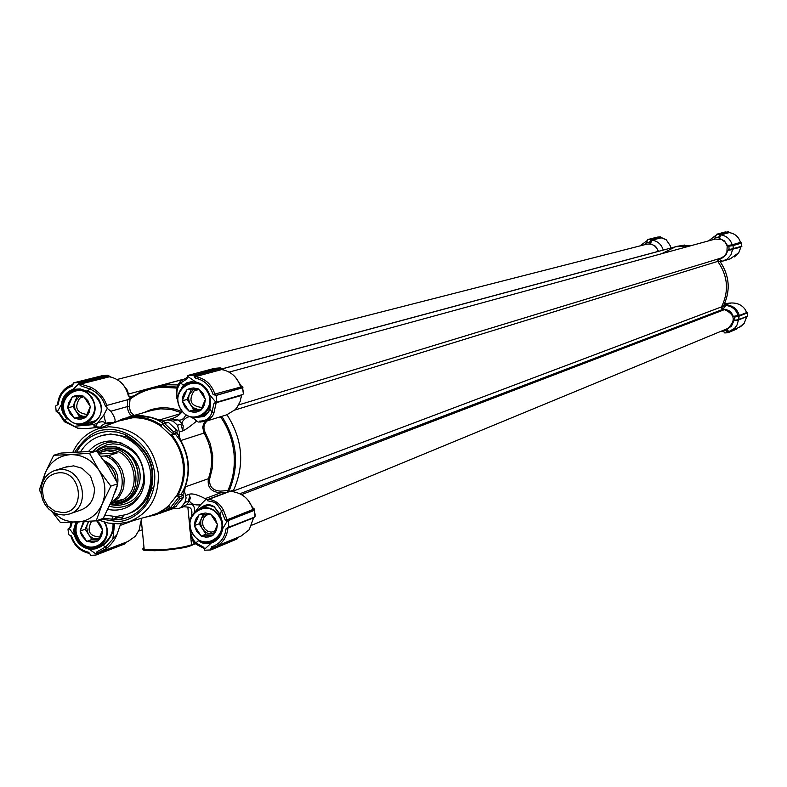 <?xml version="1.0" encoding="UTF-8"?>
<svg xmlns="http://www.w3.org/2000/svg" width="787" height="787" viewBox="0 0 787 787"><rect width="100%" height="100%" fill="white"/><g stroke="black" fill="none" stroke-linecap="round" stroke-linejoin="round"><path stroke-width="1.18" d="M722.889 309.163L725.791 309.38L729.333 310.944L731.487 312.931L733.366 316.384L738.049 315.489C736.081 309.517 732.038 306.173 725.909 305.474L722.919 309.134L721.59 306.763L725.909 305.474M661.69 253.709L675.571 246.774L682.782 245.544L690.75 245.751L675.571 246.774L684.601 245.052L677.41 246.282M739.19 315.046L739.81 315.498L738.649 315.971L738.049 315.498L739.19 315.046C736.907 308.415 732.343 305.09 725.486 305.051L730.966 302.985C737.635 302.808 742.544 305.238 745.683 310.275L746.499 312.636L747.394 312.882L738.826 316.315L734.35 316.797L734.96 320.27L734.241 320.624M722.2 306.074L730.68 303.015M643.904 244.895L646.176 243.153M646.432 242.652L649.521 242.416L650.947 239.268L647.868 239.504L645.793 244.039M649.521 242.416L649.875 243.085L651.429 239.592L651.99 240.143L650.396 243.695L649.875 243.085M650.396 243.695L655.591 246.272L658.581 251.348M712.609 239.769L714.685 238.815L715.068 237.822M725.348 231.929L716.573 234.27L714.685 238.815M715.039 237.438L718.767 237.153L718.826 237.851L720.233 234.339L728.86 231.949L719.918 234.349L718.767 237.153M719.348 238.461L724.374 240.842L727.463 245.534L732.166 244.796C730.346 239.13 726.558 235.834 720.803 234.9L719.348 238.461L718.826 237.851M733.15 249.076L741.698 246.547L741.334 242.799L732.776 245.269L727.463 245.534M728.132 245.967L728.851 246.223L729.116 249.43L727.857 250.305L726.047 254.801L722.407 257.92L718.728 258.943L717.833 261.5C727.896 275.981 729.146 291.062 721.59 306.763M738.649 315.971L733.366 316.384M733.71 321.135L731.428 326.192L726.863 329.241L728.811 331.642L734.645 328.307L736.986 325.09L738.393 320.299L734.202 320.634M726.45 329.91L726.214 330.629L723.076 330.835L724.788 332.921L727.916 332.724L736.858 328.779L728.339 332.281L726.45 329.91L726.863 329.241M723.814 331.907L721.138 331.229M730.149 303.084L730.71 303.015M730.257 303.074L723.932 305.405L724.217 304.333C730.474 289.911 729.323 276.001 720.764 262.602L720.302 261.599M718.728 258.943L722.24 261.254L717.833 261.5M722.24 261.254L727.345 258.962L730.926 254.87L732.559 249.617L727.857 250.305M729.116 249.43L733.297 248.781L733.031 245.583L728.851 246.223M716.573 234.27L719.918 234.349M715.914 235.303L708.497 240.901M663.254 250.089C661.473 244.403 657.725 241.088 652 240.143L661.237 237.812L666.156 239.74L670.14 245.485M647.248 240.527L640.008 245.888M728.811 331.642L728.339 332.281M730.552 331.052L740.597 326.684L744.177 323.359L746.745 316.62L738.649 319.856M734.743 320.584L739.091 319.502L738.826 316.315L734.694 317.072M730.277 258.825L738.777 252.686L740.852 247.148L732.874 249.135M724.502 303.743L730.277 303.015M741.915 246.233L728.851 249.754M728.506 245.938L733.031 245.583L741.649 243.075M732.776 245.269L732.166 244.806L740.469 242.376C738.678 236.798 734.94 233.542 729.234 232.618L720.794 234.9L720.233 234.339M719.761 234.024L728.546 231.663L716.632 234.26M670.554 248.121L670.416 246.449M657.42 237.123L660.559 236.867L650.947 239.268L649.846 242.721M646.304 242.691L647.819 239.514L657.519 237.103M660.559 236.867L660.952 237.713M746.499 312.636L739.505 315.439M734.96 320.27L739.091 319.502L747.65 316.03L747.394 312.882M734.468 256.877L738.777 252.686M651.429 239.592L660.696 237.261L666.215 239.76M736.858 328.779L728.113 332.655M747.65 316.03L739.032 319.738M149.756 515.928L157.843 513.085L164.64 509.041L168.733 505.647L176.79 495.485C182.043 486.268 184.178 476.105 183.204 464.989C182.023 453.883 177.931 444.035 170.936 435.457L160.971 426.249C152.068 420.13 142.506 417.336 132.285 417.848L118.493 421.084M171.497 508.038L156.033 514.639M182.24 379.659L156.259 386.663L167.06 384.794L178.118 384.922L167.985 384.725L156.259 386.663L140.076 392.152L130.13 398.271L129.353 406.751L127.366 406.613C127.868 411.444 129.432 414.572 132.088 416.008M124.297 418.389L136.653 415.762L143.027 415.841L150.966 417.277L162.909 421.075L161.817 422.412L156.859 419.648L150.701 417.474L138.01 415.9L123.549 418.605L113.535 422.953L123.549 418.605L132.698 417.041C142.939 416.52 152.53 419.294 161.492 425.354M113.161 516.538L111.636 519.617L121.7 519.125L123.47 515.524M126.737 514.511L133.347 511.698L137.676 508.894L142.772 504.182L146.943 498.486C158.039 472.023 151.261 451.463 126.609 436.785L110.524 433.981L100.825 435.909C126.117 427.252 155.167 455.083 150.376 483.612C147.838 498.82 139.958 509.12 126.737 514.511L115.955 516.567L104.917 515.131M103.353 518.112L116.643 519.813C129.737 518.84 139.929 512.603 147.199 501.103C159.171 472.554 151.852 450.361 125.251 434.522L116.663 432.014L107.888 431.502C94.184 432.732 83.806 439.52 76.762 451.876M171.34 508.028L179.111 508.491L181.394 506.926L184.965 502.431L186.125 497.866L184.552 491.55L182.899 491.078L184.876 487.035C190.336 471.216 188.831 455.762 180.371 440.671L175.186 433.844L170.936 435.457L172.776 433.716L162.26 424.006L164.552 423.514L173.347 431.63L172.776 433.716M194.428 512.17C195.019 505.323 192.382 502.854 186.529 504.742L189.451 501.063L188.378 501.162L189.539 496.607L188.949 494.364L190.336 497.797L189.451 501.063C191.428 504.192 195.127 505.421 200.547 504.752L205.653 499.588L207.896 499.607L207.355 500.699C215.569 502.873 214.792 500.522 221.501 510.852L225.18 519.961L227.099 519.813L252.843 509.523L252.765 507.831L253.994 508.599L255.086 516.351L254.604 517.089L227.768 527.615M174.104 508.254L152.786 515.76M220.793 416.648L220.862 417.326L217.674 417.612M207.276 420.838C203.715 424.006 203.016 427.892 205.181 432.486L210.208 443.534L212.697 455.398L212.51 467.409L209.667 478.87C208.988 486.504 212.618 490.596 220.557 491.127L220.576 492.859L226.823 492.308L207.325 499.647M252.834 509.504C249.764 499.873 243.586 494.039 234.3 492.003L231.378 491.186L232.785 490.311L233.257 490.921C244.934 465.028 242.839 439.628 226.981 414.729C242.888 439.717 244.944 465.186 233.149 491.127L721.522 306.891L721.325 307.835L722.81 309.38L724.581 309.576C734.999 314.584 735.983 320.919 727.522 328.592L251.84 525.175M253.975 510.517L227.158 520.896L228.171 520.65L227.099 519.813L223.459 510.173C219.976 503.769 215.235 500.227 209.253 499.529L208.28 499.538L207.355 500.699M66.846 417.307L63.127 411.591L62.271 404.567C63.265 397.14 67.023 392.26 73.535 389.929L76.959 389.309L87.249 391.267C103.304 397.199 107.327 418.576 89.964 422.934L84.524 423.78M177.724 398.586C175.963 393.215 176.859 388.08 180.42 383.19L183.981 385.138L188.791 382.462L195.737 382.256C202.377 383.83 206.951 388.03 209.47 394.867L210.601 402.56L209.745 408.827L208.437 412.063L203.135 416.451L199.573 416.825M201.541 507.91L205.014 505.864L208.88 505.205L214.143 506.946L219.917 514.364L222.141 521.653L222.367 528.766L221.481 532.504L219.14 536.941L213.602 541.663L207.345 543.305L198.639 540.669C201.885 543.542 206.086 544.338 211.221 543.06L211.25 542.627M112.994 523.719C113.436 532.189 109.964 539.233 102.566 544.85L97.814 547.388L92.886 548.47L89.57 548.283C82.537 546.739 77.795 542.282 75.345 534.924L74.814 528.126L76.89 522.204M191.261 417.169L193.927 418.773M160.971 426.249L162.26 424.006M181.089 494.502L176.79 495.485L178.944 497.01L179.879 498.692L172.766 507.654L170.435 507.723L178.944 497.01L183.214 495.426L181.089 494.502L182.899 491.078M170.435 507.723L168.733 505.647M170.995 508.166L167.07 509.484L170.051 507.251M173.347 431.63L177.124 430.459L168.349 422.363L163.283 423.367M175.186 433.844L177.085 432.388L172.766 433.735M176.642 432.811L179.161 436.087L177.646 437.041M180.902 424.193L181.905 423.386L183.233 425.836L182.781 430.882L180.902 424.193L177.459 425.246L179.347 431.955L179.161 436.087L180.715 440.523C189.185 455.653 190.7 471.147 185.23 487.005L184.552 491.55L182.692 495.062M175.649 506.582L183.627 497.325L183.214 495.426M163.844 511.875L172.284 508.077M105.232 423.524C104.327 421.399 101.808 421.183 97.677 422.875L95.355 426.761L100.579 427.154M110.347 424.163L104.74 423.662L102.025 425.413L99.801 428.148M109.295 422.442L111.685 422.688C116.486 422.983 116.21 419.156 110.849 411.227L107.219 408.364L103.786 415.005L105.832 423.357M111.636 519.617L117.971 517.698M115.05 516.577L115.778 517.551L122.447 517.61M177.459 425.246L173.042 421.173L167.424 419.924L162.909 421.075L165.496 422.708M177.124 430.459L177.085 432.388M179.347 431.955L182.781 430.882C185.486 429.741 189.923 426.633 196.081 421.547L196.13 421.537M204.61 421.625L202.662 427.056L204.02 433.086L180.371 440.671M205.653 499.588L205.171 498.633C197.448 494.57 192.038 493.154 188.949 494.364L185.535 495.613M184.876 487.035L208.427 478.683C207.099 487.251 211.152 491.973 220.576 492.859L205.171 498.633M103.786 415.005L97.677 422.875L93.85 424.557L94.243 427.794L86.678 428.551L94.519 427.764L95.355 426.761L93.85 424.557L74.263 426.269L65.164 421.104L64.327 421.684L58.572 412.801M100.549 427.193L94.243 427.794M108.075 423.731L111.685 422.688L108.36 422.629L104.74 423.662M129.353 406.751L130.426 411.758L134.085 415.438M130.612 397.917L128.232 395.359C125.782 385.896 120.185 379.855 111.459 377.239L109.265 376.825L80.599 384.036L90.672 387.174L89.954 388.975C97.657 392.477 102.822 398.242 105.458 406.269L106.324 405.561L107.219 408.364M106.324 405.561L127.553 399.757L127.366 406.613L110.849 411.227M109.58 422.363L108.36 422.629M177.921 402.029L177.655 401.144M171.281 418.792L178.295 420.061L170.887 418.891L167.424 419.924M189.362 416.589C185.201 417.917 182.712 420.179 181.905 423.386L178.295 420.061C181.699 420.484 184.197 418.714 185.801 414.749M192.313 417.376L198.157 422.058L200.882 421.911M183.44 506.779L186.529 504.742L179.111 508.491M191.32 516.823L189.746 519.548L189.421 522.775L189.913 522.391M189.746 519.548L190.867 517.974M133.298 520.581L120.106 525.47L120.273 523.64M127.553 399.757L129.53 399.57C139.151 392.182 150.022 388.06 162.112 387.204L177.075 388.109M128.035 399.53L139.968 392.201L150.76 388.139L162.535 386.201L177.341 387.056M67.003 417.513L66.57 418.094L65.833 417.395L62.832 412.988L61.524 408.778L61.366 404.538L57.166 412.024L59.33 412.88L65.164 421.104L66.57 418.094L70.102 420.789M80.412 424.468C104.799 428.669 108.921 397.228 87.465 391.021L89.954 388.975L80.304 385.66L79.113 383.525L73.053 389.358L80.107 388.916L87.249 391.267M195.737 382.256L191.585 381.656L186.834 382.787L183.538 385.03L181.354 388.365M198.117 417.218L204.246 416.48L208.545 412.309L209.804 409.181L210.739 403.052L209.47 394.867M205.653 421.34L226.754 414.798L235.038 409.771L237.212 407.213L240.301 401.134L241.432 395.438L213.956 403.377L211.998 412.221C210.109 418.153 205.997 421.114 199.662 421.094L200.37 422.068M220.557 491.127L227.896 490.508L227.758 492.131L207.896 499.607M200.813 421.891L199.662 421.094M221.324 416.48L222.573 417.543L220.862 417.326C228.279 428.226 232.657 440.258 233.995 453.41C235.175 466.573 233.139 478.939 227.896 490.508L229.519 489.829L227.974 491.924M208.28 499.538L232.785 490.311M227.758 492.131L226.823 492.308M222.367 528.766L222.278 521.594L219.917 514.088L214.133 506.661C209.647 503.591 204.905 504.211 199.928 508.53M196.996 538.829L198.639 540.669L195.865 542.853C192.323 539.4 190.385 534.048 190.051 526.808M191.28 545.46L194.655 543.522L191.516 544.801L190.474 533.989M195.442 543.719L191.084 545.578L191.516 544.801C184.05 547.349 172.904 549.06 158.069 549.956L144.188 549.385C143.145 549.897 146.559 550.349 154.419 550.743C167.946 550.398 180.164 548.677 191.084 545.578L190.857 545.627C182.82 549.887 134.744 552.858 144.119 548.657M114.577 523.817L112.866 539.065L116.889 534.698L120.106 525.47M112.866 539.065L105.665 546.935L106.698 548.372L97.352 553.143L96.762 554.186L96.103 553.94L96.87 551.844L97.45 553.113M96.87 551.844L105.665 546.935L102.89 545.253C108.478 541.84 115.463 530.458 113.623 523.768M71.046 522.43L69.886 527.506L71.096 522.43M140.568 524.172L141.217 520.128M255.096 514.688L253.994 508.599M252.765 507.831L247.826 499.902M232.962 491.826L233.257 490.921M241.235 397.169L241.796 394.799M243.439 392.772L242.337 386.594L241.757 387.863L216.071 395.32L213.139 394.533C210.05 385.433 204.108 379.983 195.314 378.163L194.114 376.176L194.605 375.615L220.714 368.591L221.481 369.585L223.478 369.949C232.086 372.3 237.802 378.006 240.635 387.066L241.117 385.846L242.219 386.604M241.117 385.846L235.47 377.298M129.304 397.061L127.287 390.136L122.998 384.597M86.678 428.551L77.883 428.217L74.263 426.269M77.529 428.108L64.426 421.665M109.265 376.825L108.449 375.832L110.21 376.973M90.672 387.174C98.582 391.208 103.943 397.287 106.737 405.413M177.724 399.786C175.767 392.644 176.514 386.663 179.967 381.852M180.321 381.42L187.67 377.121L180.321 381.42M209.745 408.827L211.998 412.221L214.044 412.418C213.336 415.89 210.483 418.881 205.496 421.389L200.774 421.901M182.604 386.958L183.981 385.138M213.956 403.377L215.894 402.255L209.657 394.789C207.089 387.814 202.416 383.525 195.638 381.911L187.837 376.491L187.178 378.773L180.42 383.19L179.948 381.931C175.954 390.116 175.216 396.156 177.734 400.062M216.297 402.236L214.044 412.418M195.865 542.853L196.081 544.338L204.02 548.352L203.479 547.122L195.865 542.853M189.854 523.217C189.234 531.373 191.123 538.219 195.54 543.768M223.459 510.173L221.501 510.852L219.917 514.364M199.042 540.433L198.491 539.882M116.889 534.698C114.991 539.616 111.597 544.171 106.698 548.372M97.391 553.133L127.838 541.554L135.334 536.311L139.25 529.749L140.706 521.978M89.57 548.283L89.177 549.169L90.151 549.296L95.138 548.923L100.195 546.965L102.89 545.253L102.566 544.85M102.654 375.596L107.947 375.242L110.288 376.993M128.232 395.359L129.294 396.953M187.837 376.491L187.739 375.488L214.389 368.365L220.704 367.844L194.005 375.084L194.114 376.176M242.337 386.594L243.38 393.785L242.888 394.474L216.828 402.196L216.179 395.438L215.166 395.497M253.739 517.443L249.204 529.73L241.009 536.114L212.067 547.968M58.307 412.25L59.33 412.88M79.123 383.692L79.694 383.043L80.599 384.036L80.304 385.66M187.857 377.052L187.178 378.773M125.143 542.587L125.015 543.276L96.762 554.186M69.945 527.506L69.325 528.264L70.732 527.398L72.178 522.401M125.605 542.41L124.907 543.453L95.866 555.081L90.623 555.337L89.521 553.104M124.907 543.453L95.994 555.002M88.852 552.317C80.333 550.388 74.558 544.968 71.548 536.055L68.558 534.609L68.007 529.071L69.61 528.077M57.166 412.024L56.202 411.552L55.651 405.974L57.097 405.177M102.802 375.556L73.398 382.895L78.523 382.561L107.829 375.232M187.739 375.488L194.005 375.084M221.56 369.605L195.52 376.619L195.314 378.163M220.714 368.591L222.544 369.752M213.139 394.533L240.635 387.066L241.757 387.863M242.258 387.853L216.179 395.438M253.876 508.609L253.965 510.301L252.843 509.523M228.24 520.837L228.889 527.556M237.93 537.403L211.369 549.051L210.808 548.864L211.614 546.768C219.927 544.043 224.748 538.042 226.066 528.775L227.61 527.644M237.556 537.551L237.507 538.092M237.94 537.393L237.074 538.8M236.956 539.006L210.916 549.946L204.669 550.221L204.571 549.228L211.221 543.06C217.586 540.758 221.373 536.036 222.583 528.894L227.305 520.886M125.586 542.42L125.015 543.276M108.311 375.733L79.113 383.525M62.271 404.567L61.366 404.538C62.409 396.845 66.305 391.778 73.053 389.358L73.535 389.929M215.894 402.255L216.828 402.196M203.479 547.122L204.571 549.228M96.162 554.56L96.103 553.94M75.886 522.243L73.722 529.759L74.342 535.229L75.345 534.924M96.122 554.097L89.177 549.169C81.848 547.545 76.9 542.902 74.342 535.229L69.099 528.293M70.732 527.398L68.912 528.49M69.581 528.107L68.853 528.5M71.548 536.055L70.722 535.445M79.064 383.062L78.523 382.561M73.398 382.895L72.247 386.102C64.17 388.965 59.527 395.005 58.317 404.203L56.575 405.384M72.247 386.102L72.857 384.548C63.875 387.529 58.809 394.13 57.648 404.321L58.317 404.203M57.648 404.341L56.9 405.256L57.589 404.361C58.7 394.228 63.796 387.627 72.857 384.548L73.004 384.499M210.916 549.946L210.808 548.864M253.63 517.807L226.066 528.775M211.614 546.768L212.028 547.978L215.018 546.995C222.603 543.463 226.892 537.226 227.876 528.303L228.23 527.585M227.158 520.896L225.18 519.961M214.91 531.373L210.965 532.14L207.522 531.127L204.669 528.716L202.908 525.352L202.554 521.584L203.646 518.072L206.017 515.426L209.204 514.108M196.563 510.33L199.878 508.55C207.63 506.208 214.123 508.569 219.366 515.623C224.384 525.116 223.164 533.143 215.707 539.715L212.815 541.308C204.935 543.876 198.304 541.564 192.943 534.373C187.945 524.919 189.146 516.902 196.563 510.33M218.747 515.987C231.309 533.901 204.374 552.897 193.13 534.166C180.607 516.37 207.384 497.246 218.747 515.987M213.779 533.547L210.159 533.852L207.237 533.045L204.04 530.832L201.747 527.565L200.783 524.496L200.813 520.541L201.492 518.308L204.777 514.206M211.014 514.649L215.077 518.594L217.468 524.545L216.533 529.926L214.625 533.34L212.726 535.544L208.594 536.97L205.555 537.108L201.197 536.075L196.78 531.579L194.399 525.647L195.087 521.033L196.327 518.131L199.121 514.659L201.777 513.626L205.515 513.026L210.65 514.088L217.104 523.985M210.031 514.127L199.731 514.629M198.865 515.249L194.655 525.057M194.763 526.208L200.833 535.514M201.806 536.045L212.106 535.573M212.982 534.953L217.212 525.136M203.213 514.314L199.141 523.778L194.399 525.647M199.141 523.778L205.909 534.166L201.197 536.075M205.909 534.166L213.631 533.802M114.312 504.506L116.781 505.441C131.596 504.506 140.588 496.253 143.765 480.68C144.454 461.92 136.318 449.83 119.378 444.399L112.964 443.848L106.688 444.842L99.516 448.197L95.916 451.069L98.208 449.121L96.781 451.354C114.42 436.421 144.031 456.824 139.761 481.132C136.771 495.83 128.291 503.621 114.312 504.506L110.259 504.113M88.705 451.276C94.735 444.488 102.231 441.054 111.203 440.976C133.524 444.37 144.601 458.162 144.415 482.352C143.057 491.58 138.935 498.889 132.068 504.27C124.799 509.553 116.712 511.245 107.809 509.366M152.324 487.979L147.061 499.686M80.697 451.64C85.586 443.799 92.295 438.556 100.825 435.909M116.997 379.501L646.501 244.236C652.256 243.37 656.161 245.76 658.217 251.387L658.227 251.446M718.078 258.982L717.744 261.392C727.916 275.942 729.175 291.101 721.522 306.891M238.559 381.823L240.753 386.771M229.135 372.113L715.235 239.051L721.6 239.523L725.102 242.101L727.198 245.947L726.893 252.45L724.463 256.031L720.735 258.175L238.648 404.921M140.676 522.863L141.571 522.814M59.615 469.583C83.019 467.094 91.922 507.477 69.423 514L64.18 515.023L58.838 514.541L53.693 512.612L49.099 509.366L45.39 505.097L42.764 500.109L41.298 494.659L41.081 489.061C42.193 479.647 46.846 473.43 55.051 470.41L59.615 469.583M105.045 462.008C111.557 466.288 115.256 472.446 116.161 480.473M62.645 512.612C86.186 512.426 82.005 470.577 58.651 472.82C49.266 474.079 43.856 479.765 42.419 489.878L43.472 498.387L47.682 505.864L54.559 511.038L62.645 512.612M118.552 501.289L119.221 501.063C145.064 493.479 134.852 447.35 107.957 450.262L102.192 451.384M97.49 452.21L102.979 449.682L108.399 448.718C136.692 445.639 147.444 494.157 120.283 502.155L110.593 503.365M100.746 456.253L108.488 455.673L117.214 452.938L106.884 450.597L98.08 452.928M113.456 502.519L117.952 501.516L121.828 499.588L110.937 502.903M98.926 453.971L117.214 452.938M52.965 512.209L61.101 518.436L64.367 519.991L71.204 521.889L77.018 522.194C88.665 521.191 97.067 515.111 102.231 503.965L96.221 520.856L103.235 518.328L111.774 500.63L117.794 483.779L108.439 466.996L96.545 451.059L60.943 453.086L53.723 455.25L70.25 454.64C58.612 455.752 50.26 461.88 45.193 473.007L42.892 481.634M96.221 520.856L60.491 522.598L51.873 511.53M65.301 467.212L73.673 465.855L82.045 468.304L90.594 476.342L94.46 488.088C94.529 499.666 89.561 507.123 79.556 510.478M102.231 503.965C106.639 492.387 105.517 481.093 98.867 470.085C91.538 459.569 81.996 454.424 70.25 454.64L89.482 453.223L98.867 470.085L110.839 486.12L102.231 503.965M41.16 493.626L39.35 489.888L45.193 473.007L53.723 455.25M117.794 483.779L110.839 486.12M96.545 451.059L89.482 453.223M100.018 537.009L99.959 537.029C89.295 536.262 86.501 530.999 91.587 521.24M105.064 522.352C109.186 531.441 107.799 538.987 100.923 544.988L97.677 546.739C90.141 548.992 83.816 546.64 78.72 539.705L76.457 534.816L75.739 531.136L75.877 526.523L77.156 522.184M104.071 522.066C115.669 539.843 89.708 557.698 78.887 539.508L76.693 534.767L75.985 531.087L76.172 526.464L77.529 522.165M98.955 539.026L93.132 538.377L90.003 536.193L88.124 533.675L86.659 527.585L87.209 524.545L88.901 521.447M96.821 520.64L99.526 523.207L101.415 526.513L102.556 530.025L102.084 533.802L100.687 537.442L97.981 540.876L93.23 542.391L86.747 541.397L81.632 535.534L80.077 531.097L83.314 521.84M102.192 529.474L96.644 520.699M84.17 521.781L80.323 530.517M80.441 531.648L86.383 540.836M87.347 541.367L97.372 540.895M98.227 540.285L102.31 530.605M88.469 521.476L85.212 529.228L80.077 531.097M85.212 529.228L91.853 539.488L86.747 541.397M91.853 539.488L98.877 539.154M202.456 407.125L201.6 407.43C190.779 406.053 188.231 400.563 193.976 390.972L198.904 389.467M184.443 385.374L189.342 383.003C196.593 381.469 202.574 383.928 207.296 390.382C212.323 399.885 211.103 408 203.636 414.719L199.19 416.933C191.782 418.694 185.663 416.274 180.823 409.653C175.816 400.199 177.016 392.103 184.443 385.374M206.676 390.745C219.268 408.62 192.294 428.138 181.02 409.427C168.457 391.66 195.284 372.015 206.676 390.745M201.334 409.201L198.127 409.437L194.507 408.325L191.448 405.895L189.382 402.482L188.575 398.537L189.165 394.621L193.622 389.142M198.924 389.506L202.997 393.421L205.397 399.383L204.463 404.823L202.544 408.286L200.646 410.539L196.514 412.024L193.454 412.211L189.096 411.237L184.67 406.761L182.279 400.819L182.968 396.166L184.207 393.225L187.001 389.673L189.667 388.601L193.415 387.942L198.56 388.945L205.023 398.822M197.94 388.985L187.621 389.634M186.745 390.273L182.535 400.219M182.643 401.38L188.723 410.676M189.706 411.198L200.026 410.568M200.901 409.938L205.141 399.983M191.389 389.299L187.09 399.442L182.279 400.819M187.09 399.442L193.877 409.811L189.096 411.237M193.877 409.811L201.236 409.368M87.377 414.356L87.003 414.474C76.555 412.949 74.106 407.509 79.664 398.173L83.875 396.697M69.817 392.674L74.854 390.273C81.818 388.906 87.573 391.365 92.099 397.642C97.037 407.017 95.886 415.024 88.646 421.645L84.002 423.927C76.9 425.482 71.027 423.052 66.393 416.638C61.475 407.302 62.616 399.314 69.817 392.674M91.479 397.996C103.815 415.644 77.618 434.886 66.561 416.412C54.254 398.871 80.304 379.501 91.479 397.996M86.304 416.293L83.019 416.293L79.556 414.926L76.733 412.29L74.922 408.778L74.391 405.639L74.952 401.773L79.261 396.373M83.924 396.766L87.908 400.632L90.269 406.515L89.384 411.876L87.534 415.3L85.685 417.513L81.661 418.989L78.69 419.166L74.431 418.202L70.102 413.785L67.751 407.912L68.4 403.328L72.306 396.923L74.903 395.861L79.3 395.251L83.57 396.215L89.905 405.964M82.96 396.255L72.916 396.884M72.06 397.514L67.997 407.322M68.115 408.463L74.076 417.651M75.04 418.163L85.085 417.553M85.931 416.923L90.023 407.105M77.096 396.52L72.945 406.525L67.751 407.912M72.945 406.525L79.605 416.766L74.431 418.202M79.605 416.766L86.265 416.362M722.997 330.825L724.807 332.94L727.936 332.734L726.214 330.629M724.67 332.911L728.034 332.704L726.48 330.284M734.714 320.584L738.954 319.788L738.55 316.02L747.07 312.596M724.335 304.097L725.407 303.703M728.87 249.745L733.031 249.105M730.966 302.985L725.447 305.051M732.717 245.298L741.334 242.799M660.873 237.143L651.282 239.553M72.925 452.132C78.287 440.602 86.708 432.82 98.159 428.767L108.576 426.77C136.053 428.098 152.629 443.475 158.305 472.918C159.19 497.187 149.363 513.498 128.842 521.84L118.188 523.798M74.893 452.004C85.576 436.392 96.516 429.004 107.73 429.83C120.332 427.459 150.13 439.707 154.685 473.43C156.741 507.261 129.707 522.46 116.81 521.476L101.139 519.086M169.284 506.316L155.295 514.914L144.66 517.374L155.295 514.914L167.07 509.484M121.887 517.049L122.742 517M117.952 523.808L108.104 523.06L98.532 520.02L108.055 523.04L117.912 523.798L128.842 521.84L152.963 515.023M163.342 423.347L161.817 422.412M181.453 412.693L171.222 409.476L160.715 408.817L151.714 410.371L127.504 417.326M158.354 420.327L180.794 413.549M189.628 525.352L187.847 507.064M177.793 495.702C188.319 474.777 186.342 454.502 171.871 434.877M168.349 422.363L164.552 423.514M172.766 507.654L176.534 506.257M183.627 497.325L179.879 498.692M209.667 478.87L208.427 478.683C213.818 463.12 212.342 447.921 204.02 433.086L205.181 432.486M94.607 427.735L97.598 427.341M144.021 412.575C156.259 406.476 168.93 406.171 182.043 411.66M173.042 421.173L176.495 420.13M184.965 502.431L188.378 501.162M181.394 506.926L184.817 505.638M143.991 547.427L142.929 548.529L144.188 549.385L141.139 518.367M222.573 417.543C237.103 441.005 239.415 465.097 229.519 489.829M195.904 510.822L200.547 504.752M191.369 509.73L191.89 515.101M194.566 542.666L195.166 543.394M108.262 375.507L110.721 377.071M220.685 367.923L223.636 369.979M242.917 387.086L242.849 388.227M243.38 393.785L243.449 392.615M254.565 509.1L254.555 510.832M255.086 516.351L255.096 514.59M79.694 383.043L108.449 375.832M89.452 553.428C80.235 551.421 74.057 545.588 70.899 535.937M194.605 375.615L195.52 376.619C205.259 378.429 211.752 384.39 214.999 394.494L216.071 395.32M253.965 510.301L228.171 520.65M211.369 549.051L211.978 547.998M98.159 451.807L106.943 448.01L116.604 448.059C146.323 452.8 144.887 504.162 115.148 503.326M113.495 441.723L115.453 441.33M111.508 504.841L116.781 505.441L111.508 504.841M93.23 451.138C98.896 445.048 105.842 441.969 114.076 441.91L122.349 443.229M139.692 495.83L133.82 501.811C127.061 506.73 119.535 508.372 111.242 506.73L109.295 506.238M135.275 501.457L133.465 502.313M658.217 251.387L222.111 368.828M182.456 379.511L128.753 393.972M722.81 309.38L239.858 493.744M717.744 261.392L234.733 410.066M133.485 395.9L129.284 397.051M724.581 309.576L241.52 494.61M141.591 523.05L140.637 523.404M108.488 455.673L111.98 457.631L117.981 463.149L122.201 470.331L124.218 478.447L123.815 486.691L122.723 490.606L118.867 497.502L113.151 502.637M116.397 480.936L114.764 473.154L110.377 466.583M103.963 460.513C117.529 467.645 121.208 478.25 115 492.318M111.164 502.057C128.832 493.124 124.307 461.113 104.632 456.037M722.879 330.766L724.807 332.94M723.479 260.93L730.356 258.805M724.197 304.392L724.227 304.333C730.493 289.901 729.342 275.991 720.774 262.592M646.216 242.79L647.652 239.632M727.936 332.734L736.681 329.084M746.617 316.935L744.187 323.359L738.855 327.579M738.904 319.807L747.473 316.325M738.777 252.716L740.872 247.138M725.693 303.654L724.512 303.723M733.091 249.095L741.698 246.547M740.488 242.386C738.698 236.798 734.96 233.542 729.254 232.618M666.274 239.809L670.249 245.751M657.47 237.103L647.819 239.514M126.609 436.785L125.251 434.522M146.943 498.486L147.199 501.103M72.896 452.141C78.218 440.69 86.639 432.909 98.159 428.767L121.611 419.904M163.863 511.865L159.24 513.586M176.121 506.513L172.314 507.93M182.131 411.424C179.997 414.779 176.573 417.189 171.851 418.654M195.353 419.678L196.081 421.547M204.984 500.335L205.623 499.332M190.651 518.279L191.025 517.551M191.448 516.538C193.828 504.339 186.047 507.89 183.991 506.553M184.119 506.484L182.545 507.212M171.448 418.743L170.887 418.891M58.12 412.162L64.327 421.684L77.883 428.217M200.488 421.862L205.466 421.399M204.128 547.988L195.55 543.837C192.638 543.335 190.739 536.213 189.874 522.46M125.822 542.332L124.887 543.709M110.878 377.111L108.203 375.399M223.813 370.028L220.754 367.883M237.192 538.839L238.117 537.324M187.7 377.111L187.709 377.711M210.601 402.56L210.739 403.052M124.661 543.945L95.866 555.081M70.574 535.357L70.8 535.898C73.929 545.568 80.146 551.412 89.472 553.438M102.723 375.566L73.319 382.905M72.827 385.089L72.857 384.548M208.673 505.195L199.878 508.55M216.405 539.823L212.815 541.308M105.153 449.023L116.673 448.501C141.886 452.299 146.234 494.659 122.418 501.408M111.203 440.976L122.654 443.347M139.86 495.554L132.068 504.27M675.571 246.774L222.2 368.896M142.26 529.759L138.679 531.127M69.423 514L82.625 509.405M119.221 501.063L117.952 501.516M102.782 451.197L101.553 451.571M47.682 505.864L47.092 507.31M42.419 489.878L41.081 489.061M55.051 470.41L68.4 466.248M102.477 544.909L97.677 546.739M193.169 381.961L189.342 383.003M206.155 414.818L199.19 416.933M78.73 389.28L74.854 390.273M94.676 420.907L84.002 423.927"/></g></svg>
